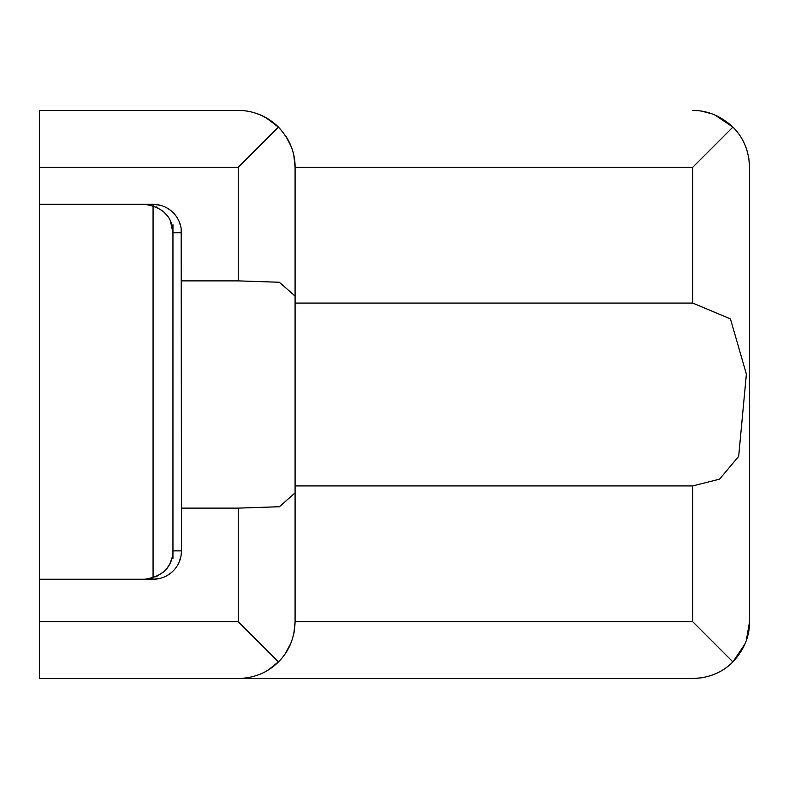 <?xml version="1.0" encoding="UTF-8"?>
<svg xmlns="http://www.w3.org/2000/svg" width="789" height="789" viewBox="0 0 789 789"><rect width="100%" height="100%" fill="white"/><g stroke="black" fill="none" stroke-linecap="round" stroke-linejoin="round"><path stroke-width="1.18" d="M39.45 678.54L238.278 678.54L39.45 678.54L39.45 204.331L153.066 204.331A28.404 28.404 0 0 1 160.147 205.229L153.066 204.331A28.404 28.404 0 0 1 160.147 205.229M39.45 167.268L238.278 167.268L278.448 127.098C266.307 115.914 252.914 110.361 238.278 110.46L39.45 110.46L39.45 204.331M150.906 205.051L144.545 204.331C162.909 207.083 172.377 216.551 172.949 232.735L170.454 221.098M167.288 215.722L163.096 211.225M157.751 207.586L156.587 207.014M39.45 579.264L153.066 579.264A28.404 28.404 0 0 0 181.47 550.86L181.184 228.741A28.404 28.404 0 0 1 181.47 232.735A28.404 28.404 0 0 0 153.066 204.331L153.066 577.952M180.859 226.877L179.014 221.186A28.404 28.404 0 0 1 180.859 226.877A28.404 28.404 0 0 0 179.014 221.186M169.438 209.529L166.39 207.645A28.404 28.404 0 0 1 175.957 215.92L171.706 211.294M172.949 224.766L172.949 550.86C172.347 567.064 162.879 576.532 144.545 579.264L153.332 577.864M277.708 126.368L278.448 127.098C289.652 139.288 295.204 152.681 295.086 167.268L295.086 621.732L295.086 492.898L279.375 506.745L238.278 508.116L238.278 621.732L278.448 661.902C289.03 651.379 294.573 637.985 295.086 621.732L294.031 632.65M295.086 296.102L279.375 282.255L238.278 280.884L181.47 280.884M181.47 508.116L238.278 508.116M238.278 110.46L39.45 110.46M748.81 158.125L749.55 167.268C749.037 150.995 743.485 137.602 732.912 127.098C720.771 115.914 707.378 110.371 692.742 110.46M745.112 145.255L746.315 148.371M701.993 111.219L711.836 113.764M714.765 114.898L732.853 127.049M290.885 145.837L290.214 144.259M266.86 118.182L265.952 117.66M262.106 115.707L257.293 113.734M257.51 113.813L262.638 115.953M265.735 117.541L278.695 127.354M285.697 135.994L290.973 146.034M293.843 155.433L295.086 167.268A56.808 56.808 0 0 0 291.614 147.701A56.808 56.808 0 0 1 295.086 167.268L692.742 167.268L732.912 127.098M269.621 669.111A56.808 56.808 0 0 0 278.428 661.922M285.529 653.262A56.808 56.808 0 0 0 290.806 643.37M291.072 146.281A56.808 56.808 0 0 0 285.677 135.955A56.808 56.808 0 0 1 291.072 146.281M278.596 127.246A56.808 56.808 0 0 0 257.214 113.705A56.808 56.808 0 0 1 278.596 127.246M278.448 661.902C267.905 672.494 254.512 678.037 238.278 678.54L692.742 678.54C709.005 678.027 722.389 672.484 732.912 661.902L732.873 661.941M714.824 674.072L711.767 675.256M701.924 677.79L692.742 678.54M745.112 643.735L732.912 661.902C744.096 649.761 749.639 636.368 749.55 621.732L746.276 640.737M732.912 661.902L692.742 621.732L295.086 621.732L293.883 633.38M290.776 643.439L285.49 653.331M278.793 661.557L268.477 669.841L278.083 662.267M285.598 653.174L290.391 644.337M749.55 167.268L749.55 621.732L749.55 167.268M749.55 221.236L749.55 249.64M749.55 539.36L749.55 567.764M295.086 485.925L692.742 485.925L719.578 479.15L738.672 456.367L746.384 374.154L730.427 318.894L692.742 303.075L295.086 303.075M155.827 576.927L163.422 572.084M167.396 567.735L169.586 564.273M170.177 563.099L172.229 557.202M172.397 556.423L172.949 550.86L172.949 558.819M180.859 556.728L179.014 562.409A28.404 28.404 0 0 0 180.859 556.718A28.404 28.404 0 0 1 179.014 562.409M168.59 574.648L166.4 575.94M160.157 578.367L153.066 579.264L160.108 578.376A28.404 28.404 0 0 1 153.066 579.264A28.404 28.404 0 0 0 160.108 578.376M166.361 575.96A28.404 28.404 0 0 0 175.947 567.686A28.404 28.404 0 0 1 166.361 575.96L169.112 574.293M181.164 555.032A28.404 28.404 0 0 0 181.47 550.86A28.404 28.404 0 0 1 181.164 555.032L181.47 550.86L172.949 550.86M181.184 228.741A28.404 28.404 0 0 1 181.47 232.735L172.949 232.735M166.39 207.645A28.404 28.404 0 0 1 175.957 215.92M238.278 167.268L238.278 280.884M692.742 167.268L692.742 303.075M692.742 485.925L692.742 621.732M39.45 621.732L238.278 621.732"/></g></svg>
